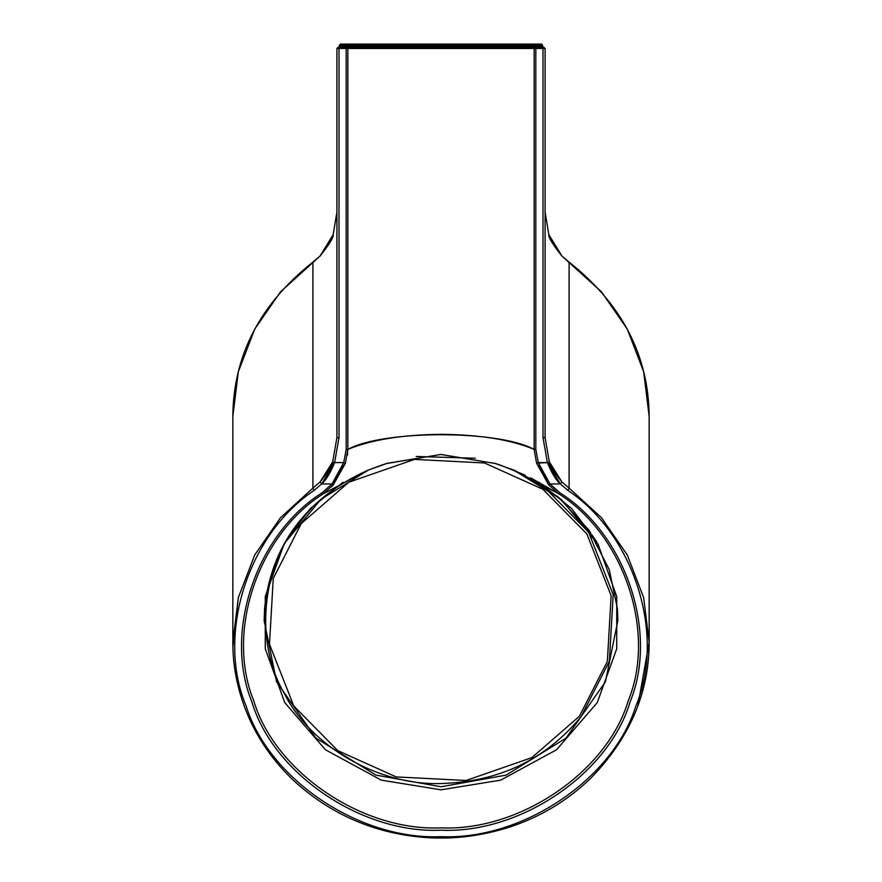 <?xml version="1.0" encoding="UTF-8"?>
<svg xmlns="http://www.w3.org/2000/svg" width="882" height="882" viewBox="0 0 882 882"><rect width="100%" height="100%" fill="white"/><g stroke="black" fill="none" stroke-linecap="round" stroke-linejoin="round"><path stroke-width="1.32" d="M312.184 507.415L299.571 521.714C261.193 567.302 254.479 642.35 284.236 693.307C310.232 746.062 378.488 785.52 440.305 783.547C498.418 782.114 545.341 759.843 581.051 716.735L609.363 661.202L613.199 594.655L588.592 532.155L544.073 486.974L511.505 469.147M475.354 458.243L416.194 456.479M579.375 716.283L607.356 661.423L611.138 595.659L586.828 533.897L542.838 489.256L484.45 462.973L414.474 459.401L348.754 482.256L301.247 523.588L273.266 578.46L269.473 644.213L293.783 705.975L337.773 750.615L396.161 776.91L466.148 780.471L531.868 757.627L579.375 716.283L607.356 661.423L611.138 595.659L586.828 533.897L542.838 489.256L484.45 462.973L414.474 459.401L348.754 482.256L301.247 523.588L273.266 578.46L269.473 644.213L293.783 705.975L337.773 750.615L396.161 776.91L466.148 780.471L531.868 757.627L579.375 716.283M568.339 505.959L567.821 506.786L568.339 505.959M535.727 44.905L542.606 45.125L541.581 47.43L543.665 47.43L542.628 46.404L543.665 47.43L542.628 46.404L541.581 46.404L541.581 47.43M345.259 44.1L346.306 45.125L345.259 44.1M340.419 47.43L340.419 46.404L338.335 47.43L339.372 46.404L338.335 47.43L340.419 47.43L340.419 46.404L339.372 46.404L340.441 44.1L339.394 45.125L340.441 44.1L541.559 44.1L542.606 45.125L541.559 45.125L541.559 44.1L541.581 46.404L542.628 46.404L541.559 44.1L536.532 44.1L536.532 45.125L536.532 44.1L535.705 45.125L536.532 44.1L345.468 44.1L346.295 45.125L535.705 45.125L534.867 47.43L536.521 47.43L536.521 46.404L542.628 46.404L535.694 46.404L534.867 47.43L536.521 47.43L536.521 46.404L346.306 46.393L345.479 46.404L345.479 47.43L347.133 47.43L346.306 46.404L345.479 46.404L345.479 47.43L347.133 47.43L345.468 44.1L345.468 45.125L346.295 45.125L345.468 45.125L345.468 44.1L340.441 44.1L340.441 45.125L345.468 45.125L345.479 46.404L346.306 46.404L346.295 45.125L535.705 45.125L535.694 46.404L536.521 46.404L536.532 45.125L535.705 45.125M536.521 47.43L534.867 47.43L536.521 47.43M340.419 46.404L340.441 45.125L345.468 45.125L345.479 46.404L340.419 46.404L340.441 45.125L339.394 45.125L339.372 46.404L536.521 46.404L536.532 45.125L541.559 45.125L541.581 46.404M336.913 437.692L336.913 48.477L336.913 437.692L338.997 437.692L336.913 437.692L332.668 461.881L334.609 462.587L338.997 437.692L338.997 48.477L336.913 48.477L337.96 47.43L338.997 47.43L336.913 48.477L338.997 48.477L338.997 47.43L346.185 47.43L338.997 47.43L338.997 48.477L346.185 48.477L346.185 47.43L347.012 47.43L346.185 47.43L346.185 48.477L347.839 48.477L347.012 47.43L534.988 47.43L347.012 47.43L347.839 48.477L534.161 48.477L534.988 47.43L535.815 47.43L534.161 48.477L535.815 48.477L535.815 47.43L543.003 47.43L543.003 48.477L545.087 48.477L544.04 47.43L535.815 47.43L535.815 48.477L543.003 48.477L543.003 47.43L545.087 48.477L543.003 48.477L543.003 437.692L547.391 462.587L560.368 483.942L567.821 490.359C634.29 534.536 665.976 634.93 635.867 706.019C613.045 779.456 522.331 840.27 441 836.654C359.669 840.27 268.955 779.456 246.133 706.019C216.024 634.93 247.71 534.536 314.179 490.359L321.632 483.942L334.609 462.587L332.668 461.881L320.111 481.903L321.632 483.942L320.111 481.903L312.901 488.11L314.179 490.359L312.901 488.11L280.509 517.712L254.733 554.954L238.349 597.566L232.837 642.283L232.892 646.638L238.349 597.566L254.733 554.954L280.509 517.712L312.901 488.11L312.901 262.23L320.111 256.023L333.187 234.623L336.913 211.912M648.744 654.775L649.163 642.283L643.651 597.566L627.267 554.954L601.491 517.712L569.099 488.11L567.821 490.359L569.099 488.11L561.889 481.903L560.368 483.942L561.889 481.903L549.332 461.881L547.391 462.587L549.332 461.881L545.087 437.692L543.003 437.692L545.087 437.692L545.087 48.477L545.087 211.912L548.813 234.623L561.889 256.023L569.099 262.23L569.099 488.11L561.889 481.903C553.036 470.823 548.847 464.141 549.332 461.881M535.815 449.401L534.161 449.401L536.576 463.193L538.274 462.587L535.815 449.401L535.815 48.477L534.161 48.477L534.161 449.401L535.815 449.401L535.815 48.477L543.003 48.477L543.003 437.692L547.391 462.587L536.576 463.193L548.538 484.648L549.993 483.942L538.274 462.587C542.154 472.708 546.057 479.83 549.993 483.942L548.538 484.648L558.659 493.755L559.838 492.751L549.993 483.942L560.368 483.942C556.013 480.227 551.691 473.105 547.391 462.587L538.274 462.587L535.815 449.401M331.456 486.864L333.462 484.648L332.007 483.942L322.162 492.751L323.341 493.755L322.162 492.751C256.199 534.316 223.289 632.185 251.866 701.818C273.133 773.723 361.675 833.832 441 830.205C520.325 833.832 608.867 773.723 630.134 701.818C658.711 632.185 625.801 534.316 559.838 492.751L558.659 493.755C623.971 534.9 656.55 631.81 628.249 700.749C607.202 771.937 519.542 831.45 441 827.856C362.458 831.45 274.798 771.937 253.751 700.749C225.45 631.81 258.029 534.9 323.341 493.755L326.164 491.649M345.413 463.193L343.726 462.587L332.007 483.942L333.462 484.648L345.413 463.193L333.462 484.648L323.341 493.755L367.474 470.415L386.14 463.612L440.824 454.462L495.805 463.59L514.614 470.437L558.659 493.755L548.538 484.648L536.576 463.193L534.161 449.401C498.286 429.821 383.251 429.865 347.839 449.39L346.185 449.39L343.726 462.587L345.413 463.193L347.839 449.39L347.839 48.477L346.185 48.477L346.185 449.39L347.839 449.39L347.839 48.477L534.161 48.477L534.161 449.401C511.075 439.71 480.029 434.694 441.022 434.33C402.313 434.727 371.245 439.743 347.839 449.39L347.398 455.299M589.397 533.367L590.389 532.133L589.397 533.367M343.726 462.587L334.609 462.587C330.309 473.116 325.987 480.227 321.632 483.942L332.007 483.942C335.943 479.83 339.846 472.708 343.726 462.587L334.609 462.587L338.997 437.692L338.997 48.477L346.185 48.477L346.185 449.39L343.726 462.587M441 789.831L500.689 780.14L556.586 749.744L597.246 702.612L616.739 648.711L616.75 596.607L597.985 543.973L561.481 499.62L513.853 470.117L558.052 496.775L589.132 530.314L609.253 569.607L617.4 608.624L617.863 620.586L605.438 681.764L566.057 738.102L506.103 775.113L441 786.777L375.897 775.113L315.943 738.102L276.562 681.764L264.137 620.586L264.6 608.624C270.013 554.558 298.623 500.998 368.808 469.841L320.949 499.256L284.191 543.654L265.284 596.452L265.262 648.744L284.765 702.634L325.425 749.755L381.311 780.14L441 789.831M495.805 463.59L441 454.462L386.966 463.359M538.814 482.123L571.547 508.473L596.419 541.272M285.581 541.272L310.376 508.539L343.01 482.233M320.287 255.846L333.175 234.623C333.815 237.049 329.46 244.182 320.111 256.023L280.509 291.843L254.733 329.085L238.349 371.697L232.837 416.414C233.355 355.435 260.058 303.992 312.945 262.097L320.155 255.89M596.882 546.068L598.128 544.723L596.882 546.068M545.087 437.692L545.087 48.477L545.087 211.912L548.813 234.623L561.713 255.846L569.055 262.097C621.942 303.992 648.645 355.435 649.163 416.414L643.651 371.697L627.267 329.085L601.491 291.843L569.099 262.23L569.099 488.11L601.491 517.712L627.267 554.954L643.651 597.566L649.163 642.283L637.84 705.942M595.615 543.731L596.827 542.43L595.615 543.731M332.668 461.881C333.153 464.141 328.964 470.812 320.111 481.903L312.901 488.11L312.901 262.23L280.509 291.843L254.733 329.085L238.349 371.697L232.837 416.414L232.837 642.294C232.727 667.376 237.975 692.271 248.57 716.956C259.198 741.134 274.534 762.632 294.588 781.43C326.45 810.271 363.23 828.143 404.937 835.067C440.129 840.943 475.288 838.187 510.413 826.82C540.787 816.71 567.501 800.569 590.576 778.42C629.605 738.355 649.13 692.976 649.163 642.294L649.163 416.414L643.651 371.697L627.267 329.085L601.491 291.843L561.889 256.023C552.54 244.182 548.185 237.049 548.813 234.623L545.087 211.912M593.244 536.499L592.142 537.722L593.244 536.499M591.271 536.311L592.351 535.098L591.271 536.311M339.394 45.125L339.372 46.404L339.394 45.125M543.003 47.43L544.04 47.43M338.997 47.43L337.96 47.43M530.49 477.757L558.659 493.755C623.971 534.9 656.55 631.81 628.249 700.749C607.202 771.937 519.542 831.45 441 827.856C362.458 831.45 274.798 771.937 253.751 700.749C225.45 631.81 258.029 534.9 323.341 493.755L367.419 470.426L382.711 464.704M499.697 464.847L525.242 475.189M368.808 469.841L320.949 499.256L284.191 543.665L265.284 596.464L265.273 648.755L284.776 702.645L325.447 749.766L381.333 780.151L441.033 789.831L500.722 780.129L556.597 749.733L597.257 702.601L616.739 648.7L616.739 596.596L597.985 543.962L561.47 499.62L513.853 470.117M314.179 490.359C247.71 534.536 216.024 634.93 246.133 706.019C268.955 779.456 359.669 840.27 441 836.654C522.331 840.27 613.045 779.456 635.867 706.019C665.976 634.93 634.29 534.536 567.821 490.359L560.368 483.942L549.993 483.942L559.838 492.751C625.801 534.316 658.711 632.185 630.123 701.818C608.867 773.723 520.325 833.832 441 830.205C361.675 833.832 273.133 773.723 251.877 701.818C223.289 632.185 256.199 534.316 322.162 492.751L332.007 483.942L321.632 483.942L314.179 490.359M367.441 470.415L387.617 463.16M494.35 463.149L514.592 470.426"/></g></svg>
